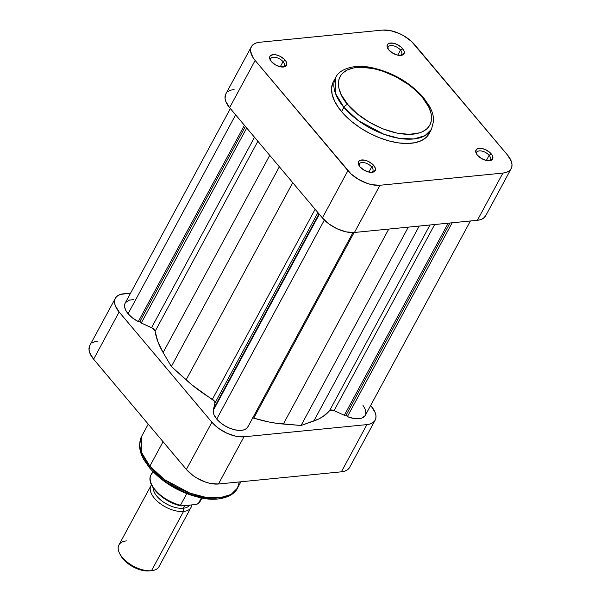 <?xml version="1.0" encoding="UTF-8"?>
<svg xmlns="http://www.w3.org/2000/svg" width="601" height="601" viewBox="0 0 601 601"><rect width="100%" height="100%" fill="white"/><g stroke="black" fill="none" stroke-linecap="round" stroke-linejoin="round"><path stroke-width="0.9" d="M423.42 97.505A3.418 1.78 139.9 0 0 422.195 97.114C431.901 106.73 440.225 130.988 413.06 134.166C385.136 136.442 354.485 114.4 347.769 104.491L341.218 94.65L338.926 88.332L338.438 85.334L338.806 79.82L340.955 75.11L342.668 73.119L347.303 69.949L353.388 67.966L360.683 67.237L373.274 68.567L382.304 71.016L395.931 76.785L408.612 84.628L415.997 90.676L422.195 97.114L428.746 106.963L431.037 113.281L431.526 116.278L431.15 121.793L430.293 124.257L427.288 128.494L422.653 131.664L419.783 132.806L409.281 134.369L396.683 133.039L383.085 128.937L369.638 122.409L357.52 114.017L347.769 104.491A3.418 1.78 139.9 0 0 343.885 107.316L341.563 111.606A54.466 28.112 28.4 0 0 390.522 141.325A54.466 28.112 28.4 0 0 429.174 133.58L431.495 129.283A54.466 28.112 -151.6 0 1 392.844 137.036A54.466 28.112 -151.6 0 1 343.885 107.316L358.534 120.756L383.949 134.293L399.334 138.373L413.834 138.951L425.035 135.653L431.495 129.283L433.622 120.809C433.637 116.113 432.262 111.26 429.497 106.249L423.412 97.49C409.416 81.946 391.844 71.932 370.697 67.432C353.726 63.879 339.084 69.431 335.674 77.476L333.352 81.766A54.466 28.112 28.4 0 0 341.563 111.606L343.885 107.316A54.466 28.112 -151.6 0 1 335.674 77.476L335.456 93.433L343.885 107.316A3.418 1.78 -40.1 0 1 347.769 104.491C338.055 94.883 329.739 70.625 356.896 67.44C384.82 65.163 415.471 87.213 422.195 97.114A3.418 1.78 -40.1 0 1 423.42 97.505A3.418 1.78 -40.1 0 1 423.562 98.804M282.493 67.057A7.633 3.944 28.4 0 0 283.041 61.663L285.114 60.153A9.458 4.883 -151.6 0 1 283.462 67.019A9.458 4.883 -151.6 0 1 271.329 61.52L275.378 64.84L280.389 66.809L284.671 66.771L286.775 64.728L286.001 61.377L283.965 58.966L279.42 55.983L276.054 54.864L273.019 54.653L270.067 56.081L269.601 57.974L271.329 61.52A9.458 4.883 -151.6 0 1 270.187 59.837A9.458 4.883 -151.6 0 1 274.003 54.623A9.458 4.883 -151.6 0 1 285.114 60.153L283.041 61.663A7.633 3.944 -151.6 0 1 284.198 65.84A7.633 3.944 -151.6 0 1 282.493 67.057M399.943 55.42A7.633 3.944 28.4 0 0 400.499 50.026L402.565 48.516A9.458 4.883 -151.6 0 1 400.912 55.382A9.458 4.883 -151.6 0 1 388.779 49.883L392.829 53.204L397.839 55.172L402.122 55.134L404.225 53.091L404.037 50.935L401.423 47.329L396.87 44.346L393.505 43.227L389.223 43.272L387.517 44.444L387.052 46.337L388.779 49.883A9.458 4.883 -151.6 0 1 387.637 48.2A9.458 4.883 -151.6 0 1 391.454 42.987A9.458 4.883 -151.6 0 1 402.565 48.516L400.499 50.026A7.633 3.944 -151.6 0 1 401.648 54.203A7.633 3.944 -151.6 0 1 399.943 55.42M371.125 172.359A7.633 3.944 28.4 0 0 371.681 166.965L373.754 165.463A9.458 4.883 -151.6 0 1 372.102 172.322A9.458 4.883 -151.6 0 1 359.969 166.823L364.018 170.143L369.029 172.111L373.311 172.074L375.415 170.03L375.219 167.874L372.605 164.268L368.052 161.286L364.694 160.174L360.412 160.212L358.707 161.384L358.496 164.411L359.969 166.823A9.458 4.883 -151.6 0 1 358.82 165.14A9.458 4.883 -151.6 0 1 362.636 159.926A9.458 4.883 -151.6 0 1 373.754 165.463L371.681 166.965A7.633 3.944 -151.6 0 1 372.83 171.15A7.633 3.944 -151.6 0 1 371.125 172.359M488.583 160.722A7.633 3.944 28.4 0 0 489.131 155.328L491.205 153.826A9.458 4.883 -151.6 0 1 489.552 160.685A9.458 4.883 -151.6 0 1 477.419 155.186L481.469 158.506L486.479 160.482L490.762 160.437L492.865 158.394L492.091 155.043L490.055 152.631L485.51 149.649L482.145 148.537L477.863 148.575L476.157 149.747L475.954 152.774L477.419 155.186A9.458 4.883 -151.6 0 1 476.277 153.503A9.458 4.883 -151.6 0 1 480.094 148.289A9.458 4.883 -151.6 0 1 491.205 153.826L489.131 155.328A7.633 3.944 -151.6 0 1 490.288 159.513A7.633 3.944 -151.6 0 1 488.583 160.722M368.909 172.089L371.681 166.965L368.909 172.089M486.367 160.452L489.131 155.328L486.367 160.452M397.727 55.149L400.499 50.026L397.727 55.149M280.276 66.786L283.041 61.663L280.276 66.786M225.856 93.899L225.029 98.271L225.721 101.269L229.605 107.677L322.384 217.9L329.055 224.03L337.484 228.951L346.409 231.918L354.447 232.474L477.382 220.289L480.68 219.628L483.324 218.351L485.668 215.782M234.09 89.481L230.792 90.15L228.147 91.427M511.173 168.618L485.646 215.834A25.069 12.937 28.4 0 1 477.382 220.289L502.909 173.073L379.975 185.258L354.447 232.474L477.382 220.289L502.909 173.073A25.069 12.937 -151.6 0 0 511.173 168.618A25.069 12.937 -151.6 0 0 507.394 154.885L414.622 44.662A25.069 12.937 -151.6 0 0 382.552 30.088L390.597 30.643L399.515 33.603L403.88 35.865L411.58 41.499L507.394 154.885L511.286 161.286L511.977 164.291L511.797 166.995L510.737 169.309L508.859 171.135L506.215 172.412L502.909 173.073L379.975 185.258L371.936 184.702L367.504 183.5L358.654 179.481L350.954 173.847L255.14 60.461L252.796 57.23L250.557 51.055L250.737 48.35L251.789 46.037L253.675 44.211L256.319 42.934L259.624 42.265L382.552 30.088L259.624 42.265A25.069 12.937 -151.6 0 0 251.361 46.728L225.833 93.944A25.069 12.937 28.4 0 0 229.605 107.677L322.384 217.9L347.911 170.684L255.14 60.461L229.605 107.677L255.14 60.461A25.069 12.937 -151.6 0 1 251.361 46.728M332.916 82.653L331.564 88.129L332.128 94.357L334.577 101.103L338.814 108.097L344.689 115.076L351.968 121.77L360.375 127.923L369.585 133.294L379.239 137.689L388.975 140.919L398.418 142.88L407.193 143.481L414.975 142.715L421.466 140.596L426.409 137.216L429.189 133.55M347.911 170.684L322.384 217.9A25.069 12.937 28.4 0 0 354.447 232.474L379.975 185.258A25.069 12.937 -151.6 0 1 347.911 170.684M270.683 60.671A7.633 3.944 -151.6 0 1 270.766 58.582A7.633 3.944 -151.6 0 1 276.182 57.493A7.633 3.944 -151.6 0 1 283.041 61.663A7.633 3.944 28.4 0 0 274.537 57.215A7.633 3.944 28.4 0 0 270.683 60.671M388.133 49.034A7.633 3.944 -151.6 0 1 388.216 46.946A7.633 3.944 -151.6 0 1 393.632 45.856A7.633 3.944 -151.6 0 1 400.499 50.026A7.633 3.944 28.4 0 0 391.987 45.578A7.633 3.944 28.4 0 0 388.133 49.034M476.773 154.337A7.633 3.944 -151.6 0 1 476.856 152.248A7.633 3.944 -151.6 0 1 482.272 151.167A7.633 3.944 -151.6 0 1 489.131 155.328A7.633 3.944 28.4 0 0 480.627 150.889A7.633 3.944 28.4 0 0 476.773 154.337M359.323 165.974A7.633 3.944 -151.6 0 1 359.398 163.885A7.633 3.944 -151.6 0 1 364.822 162.796A7.633 3.944 -151.6 0 1 371.681 166.965A7.633 3.944 28.4 0 0 363.177 162.525A7.633 3.944 28.4 0 0 359.323 165.974M150.956 468.487A3.418 1.78 -40.1 0 1 149.724 468.104A3.418 1.78 -40.1 0 1 149.859 466.158L141.43 452.275L141.648 436.318A54.466 28.112 28.4 0 0 149.859 466.158L163.066 441.735L149.859 466.158A54.466 28.112 28.4 0 0 198.818 495.878A54.466 28.112 28.4 0 0 237.47 488.125L231.009 494.495L219.808 497.793L205.302 497.215L189.924 493.143L164.509 479.598L149.859 466.158A3.418 1.78 139.9 0 0 149.724 468.104L143.654 459.359C140.889 454.341 139.515 449.488 139.522 444.793L141.648 436.318L148.244 424.126M144.405 458.638L148.387 465.197M153.886 471.74L160.715 478.013L168.588 483.775L181.712 490.994L190.848 494.585L199.878 497.035L208.457 498.237L216.255 498.161M375.167 420.152A25.069 12.937 -151.6 0 1 366.91 424.607L341.376 471.823L366.91 424.607L243.976 436.792L218.448 484.008L341.376 471.823A25.069 12.937 28.4 0 0 349.639 467.368L375.167 420.152A25.069 12.937 -151.6 0 0 371.395 406.419L375.279 412.819L375.971 415.824L375.79 418.529L374.739 420.843L372.853 422.668L370.208 423.945L366.91 424.607L243.976 436.792L235.93 436.236L227.013 433.268L218.576 428.348L211.913 422.218L119.133 311.994L115.249 305.586L114.551 302.588L114.738 299.884L115.79 297.57L117.676 295.745L120.32 294.467L130.59 293.108L123.618 293.799A25.069 12.937 -151.6 0 0 115.354 298.261A25.069 12.937 -151.6 0 0 119.133 311.994L211.913 422.218L186.378 469.434L193.049 475.564L197.12 478.231L205.97 482.25L210.403 483.452L218.448 484.008L341.376 471.823L344.681 471.161L347.325 469.884L349.669 467.315M98.091 341.015L94.785 341.684L92.141 342.961M89.849 345.432L89.023 349.805L89.714 352.802L93.606 359.21L186.378 469.434L93.606 359.21L119.133 311.994L93.606 359.21A25.069 12.937 28.4 0 1 89.827 345.477L115.354 298.261M218.448 484.008L243.976 436.792A25.069 12.937 -151.6 0 1 211.913 422.218L186.378 469.434A25.069 12.937 28.4 0 0 218.448 484.008M239.251 481.942L237.47 488.125L240.903 481.777M149.401 570.912L151.595 570.68A22.793 11.765 -151.6 0 1 151.505 570.695L149.318 570.92A20.509 10.585 28.4 0 0 149.401 570.912A20.509 10.585 28.4 0 0 149.484 570.905M150.949 485.721A22.793 11.765 -151.6 0 1 151.49 484.894A22.793 11.765 28.4 0 0 158.559 502.316A22.793 11.765 28.4 0 0 183.53 511.459A22.793 11.765 -151.6 0 1 159.273 502.894A22.793 11.765 -151.6 0 1 150.949 485.721L118.923 544.957A22.793 11.765 28.4 0 0 127.247 562.13A22.793 11.765 28.4 0 0 151.505 570.695L183.53 511.459L183.207 508.251A20.509 10.585 -151.6 0 1 163.547 502.128A20.509 10.585 -151.6 0 1 153.195 487.914A20.509 10.585 28.4 0 0 163.547 502.128A20.509 10.585 28.4 0 0 183.207 508.251L184.612 505.651L183.207 508.251A20.509 10.585 28.4 0 0 189.623 505.156A20.509 10.585 -151.6 0 1 183.207 508.251L183.53 511.459A22.793 11.765 28.4 0 0 191.772 504.938A22.793 11.765 -151.6 0 1 191.043 507.402A22.793 11.765 -151.6 0 1 183.53 511.459L151.505 570.695A22.793 11.765 28.4 0 0 159.01 566.638L191.043 507.402M200.411 500.813A27.916 14.409 -151.6 0 1 198.383 503.473L201.365 497.966L198.383 503.473A27.916 14.409 28.4 0 0 200.193 501.257L198.142 503.751M152.804 471.515L151.076 474.7A27.916 14.409 28.4 0 0 180.473 505.246L186.738 493.661L180.473 505.246A27.916 14.409 -151.6 0 1 150.859 475.136A27.916 14.409 -151.6 0 1 152.887 472.484M120.576 555.279L125.579 561.582L131.874 566.195L139.116 569.485L142.745 570.462L149.409 570.912M198.383 503.473L195.828 504.539L181.517 505.929L180.473 505.246L180.984 505.877L180.548 505.704M153.653 488.11L158.101 493.391L164.096 498.252L174.793 503.826M180.984 505.877L195.828 504.539L198.12 503.773M119.599 553.386L120.606 555.339A20.509 10.585 28.4 0 0 149.318 570.92L151.505 570.695A22.793 11.765 -151.6 0 1 119.599 553.386A22.793 11.765 -151.6 0 1 126.428 540.9M138.275 321.595L244.427 125.278L138.275 321.595L132.596 318.027L128.081 313.767A19.367 9.999 28.4 0 0 138.275 321.595L139.965 321.43L138.275 321.595M230.363 108.578L125.166 303.152A19.367 9.999 28.4 0 0 128.081 313.767L235.637 114.844L128.081 313.767L125.662 310.161L124.565 306.735L124.88 303.76L125.564 302.521L129.538 300.057L133.512 299.629M248.1 426.462L246.312 428.693L243.285 430.046L239.266 430.414L234.563 429.753L229.574 428.13L224.684 425.673L220.282 422.578L216.736 419.085L324.36 220.041L216.736 419.085A19.367 9.999 28.4 0 0 234.142 429.655A19.367 9.999 28.4 0 0 247.89 426.898L352.967 232.564M155.126 331.294L152.879 328.416L141.295 323.007L139.965 321.43L245.396 126.443L139.965 321.43L141.295 323.007L246.726 128.021L141.295 323.007L151.557 327.673L254.508 137.268L151.557 327.673A4.56 2.351 28.4 0 1 155.126 331.294A99.135 51.168 28.4 0 0 163.126 352.547L157.868 341.668L155.126 331.294L257.874 141.265L155.126 331.294M362.884 405.187L365.536 409.859L365.844 414.006M365.092 415.712L361.9 418.063L356.851 418.777L353.846 418.476L347.363 416.628L346.093 415.111L344.328 415.283L334.066 410.626L330.325 410.122L322.827 416.643L318.583 419.055L301.056 425.485L276.227 423.247L268.887 421.985L252.42 417.845M216.736 419.085L213.933 414.652L213.19 410.596A19.367 9.999 28.4 0 0 216.736 419.085M213.903 409.266L213.55 408.845L214.985 403.023L214.452 401.167L192.155 385.038L171.338 366.527L163.126 352.547L269.744 155.358L163.126 352.547L171.338 366.527L279.345 166.77L171.338 366.527L186.115 379.862A99.135 51.168 28.4 0 0 212.371 399.304L315.127 209.276L212.371 399.304A4.56 2.351 28.4 0 1 214.985 403.023L317.937 212.619L214.985 403.023L213.55 408.845L318.981 213.858L213.55 408.845L213.903 409.266M292.74 182.674L186.115 379.862L292.74 182.674M319.334 214.279L213.19 410.596L319.334 214.279M470.41 220.98L365.363 415.261A19.367 9.999 28.4 0 1 347.363 416.628L452.17 222.791L347.363 416.628L346.093 415.111L449.961 223.009L346.093 415.111L344.328 415.283L448.196 223.181L344.328 415.283L334.066 410.626L434.688 224.519L334.066 410.626A4.56 2.351 28.4 0 0 329.611 410.596A99.135 51.168 28.4 0 1 313.805 421.031L419.235 226.051L313.805 421.031L301.056 425.485L408.304 227.14L301.056 425.485L283.341 424.051A99.135 51.168 28.4 0 1 253.757 418.116L354.117 232.504L253.757 418.116A4.56 2.351 28.4 0 0 252.766 417.883M283.341 424.051L388.764 229.071L283.341 424.051M329.611 410.596L429.97 224.992L329.611 410.596M149.732 468.111C163.735 483.655 181.307 493.676 202.454 498.169C219.425 501.73 234.067 496.171 237.47 488.125M201.913 498.071L200.193 501.257M180.939 505.869C163.277 502.323 145.119 484.481 151.076 474.7"/></g></svg>
